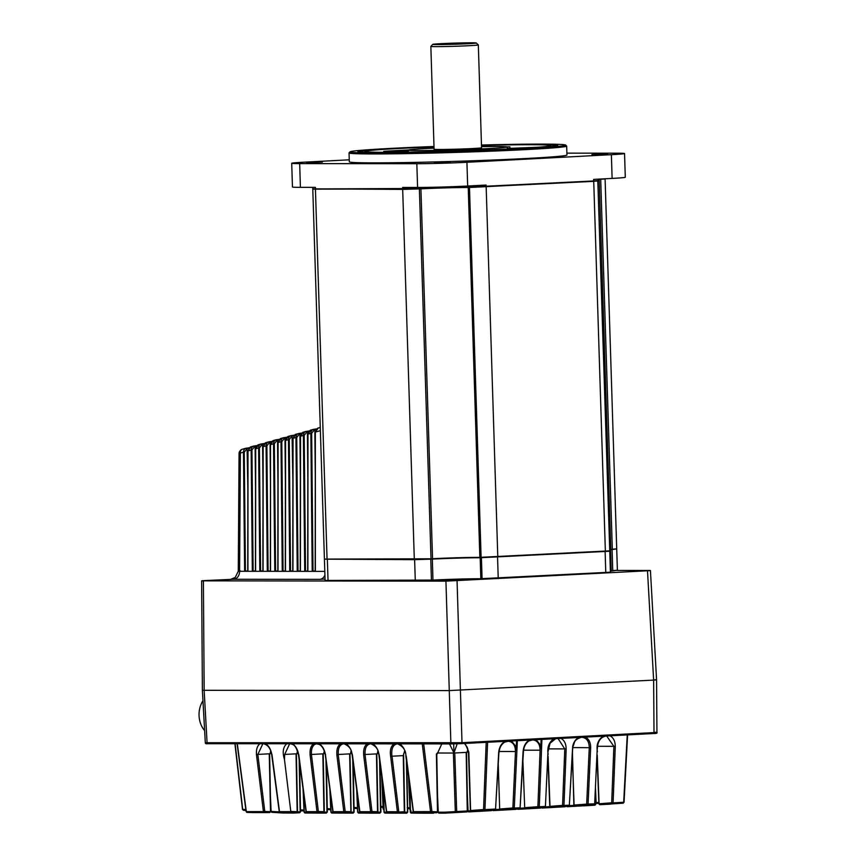 <?xml version="1.0" encoding="UTF-8"?>
<svg xmlns="http://www.w3.org/2000/svg" width="856" height="856" viewBox="0 0 856 856"><rect width="100%" height="100%" fill="white"/><g stroke="black" fill="none" stroke-linecap="round" stroke-linejoin="round"><path stroke-width="1.28" d="M481.479 145.017A107.888 2.825 178.2 0 1 541.559 144.108A107.888 2.825 178.2 0 1 565.613 145.06L566.629 146.012A108.873 2.846 178.2 0 1 566.672 146.087L566.95 154.989A108.873 2.846 178.2 0 1 494.543 159.954A108.873 2.846 178.2 0 1 373.623 162.854A108.873 2.846 178.2 0 1 349.312 161.827L349.034 152.924A108.873 2.846 178.2 0 1 349.066 152.85L350.029 151.833A107.888 2.825 178.2 0 1 433.992 146.504M566.672 146.087A108.873 2.846 178.2 0 1 494.265 151.052A108.873 2.846 178.2 0 1 373.344 153.952A108.873 2.846 178.2 0 1 349.034 152.924M322.38 162.137L306.555 162.779L322.38 162.137M450.17 162.244L434.356 162.886L450.17 162.244M607.717 153.952L591.903 154.594L607.717 153.952M565.613 145.06A107.888 2.825 178.2 0 1 495.228 149.993A107.888 2.825 178.2 0 1 374.072 152.924A107.888 2.825 178.2 0 1 350.029 151.833M481.479 145.231A99.97 2.622 178.2 0 1 557.705 145.445A99.97 2.622 178.2 0 1 520.758 148.57A99.97 2.622 178.2 0 1 416.07 152.208A99.97 2.622 178.2 0 1 357.936 151.726A99.97 2.622 178.2 0 1 394.873 148.463A99.97 2.622 178.2 0 1 434.003 146.718M349.248 159.804L304.897 162.137A35.631 0.931 -1.8 0 0 291.714 163.271A35.631 0.931 -1.8 0 0 299.675 163.614L416.829 163.721A35.631 0.931 -1.8 0 0 466.927 162.276L611.366 154.679A35.631 0.931 -1.8 0 0 624.548 153.534A35.631 0.931 -1.8 0 0 616.588 153.203L566.897 153.149M416.829 163.721L417.578 187.453A35.631 0.931 -1.8 0 0 467.676 186.019L466.927 162.276M312.729 187.357L312.772 188.834L315.425 188.941L420.906 188.459A33.651 0.877 178.2 0 1 468.221 187.1L593.722 180.958L598.109 180.595L598.066 179.15M417.578 187.453L402.62 187.443L402.994 189.401L312.782 188.834M315.746 189.326L315.372 187.357L300.413 187.346L299.675 163.614M291.714 163.271L292.463 187.015A35.631 0.931 -1.8 0 0 300.413 187.346M611.366 154.679L612.115 178.412A35.631 0.931 -1.8 0 0 625.287 177.267L624.548 153.534M612.115 178.412L593.668 179.386L593.486 181.354L468.542 187.485A34.047 0.888 -1.8 0 0 420.671 188.855L402.994 189.401M485.93 187.025L486.112 185.046L467.676 186.019M604.925 178.786L598.911 179.471A34.047 0.888 -1.8 0 0 598.087 179.514M598.109 180.595L593.486 181.354M597.809 180.916L609.75 550.836L479.852 557.363A33.651 0.877 -1.8 0 0 432.548 558.711L431.007 558.797L419.387 188.941L313.103 189.144M419.387 188.941L420.917 188.855A33.651 0.877 -1.8 0 1 468.232 187.496L469.473 187.496L481.104 557.363M598.13 180.98L469.473 187.496M604.775 178.947L599.168 179.471A33.651 0.877 -1.8 0 0 598.087 179.525M431.007 558.797L324.413 559.086L312.782 189.23M605.096 179.011L616.716 548.867L610.788 549.327A33.651 0.877 -1.8 0 0 609.707 549.392M610.414 572.204L480.847 579.095A34.047 0.888 -1.8 0 0 432.976 580.475L415.299 581.01L325.087 580.454L433.211 580.079A33.651 0.877 178.2 0 1 480.526 578.72L610.424 572.193L609.761 551.232L479.863 557.759A33.651 0.877 -1.8 0 0 432.558 559.107L414.325 559.674L324.734 559.15M610.382 570.749A33.651 0.877 178.2 0 1 611.462 570.695L617.379 570.235L611.216 571.08A34.047 0.888 -1.8 0 0 610.392 571.134M616.395 548.953L610.799 549.723A33.651 0.877 -1.8 0 0 609.718 549.787M617.379 570.235L616.727 549.263M324.424 559.482L325.087 580.454M205.312 742.74L462.005 742.708A0.952 0.599 87 0 1 461.448 743.639L451.636 743.918A0.952 0.738 -89.9 0 1 451.604 743.918L207.848 743.703A0.952 0.738 -89.9 0 1 207.815 743.703C206.093 743.95 205.258 743.629 205.312 742.74L202.38 690.3L449.09 690.589L653.631 680.092C657.012 679.899 657.408 679.782 654.787 679.76C657.419 679.782 657.034 679.889 653.642 680.092L449.09 690.589L202.38 690.3L201.631 580.85L445.933 581.138L647.5 570.792C650.892 570.599 651.277 570.481 648.666 570.46L650.432 570.535L656.573 679.835L656.937 732.351C657.504 733.207 656.349 733.592 653.46 733.528A0.952 0.599 -93 0 0 654.005 732.597C657.472 732.404 657.857 732.297 655.161 732.265M240.472 570.92C237.861 571.23 237.572 571.359 239.594 571.305A7.918 6.153 -89.9 0 1 233.699 579.266L204.563 580.593C201.171 580.785 200.786 580.903 203.396 580.924L204.156 690.375L207.077 742.805A0.952 0.738 -89.9 0 0 207.815 743.703L451.604 743.918A0.952 0.738 -89.9 0 1 450.866 743.029L445.933 581.138M230.96 579.202L235.207 577.468L238.278 571.273L239.059 453.445L239.766 453.102A3.959 3.445 70.7 0 1 241.948 449.357L241.948 449.357C239.98 450.598 239.017 451.957 239.059 453.445M617.197 570.438L648.666 570.46M261.615 443.9L262.043 444.478L259.411 447.956L258.608 447.956C258.779 445.559 259.785 444.2 261.615 443.9L263.637 444.285M258.459 444.788L255.73 448.769M255.42 571.038L255.57 448.769L257.966 444.863L261.08 443.997M254.243 445.987L256.169 446.372M255.42 570.899L253.13 571.016L251.942 450.042L251.14 450.053C251.311 447.645 252.317 446.286 254.157 445.987L255.12 446.532L255.516 487.289M253.611 446.083L250.284 447.014L247.887 450.919L247.737 571.027M250.776 446.928L248.015 450.919L247.93 571.016L244.623 571.038L245.426 571.005L244.27 452.182L243.468 452.193C243.639 449.785 244.645 448.437 246.475 448.137L248.486 448.523M247.737 570.899L245.426 571.005M315.179 570.963L313.007 571.07L311.659 433.339L310.856 433.35C311.038 430.943 312.044 429.594 313.874 429.295L315.939 429.669M317.276 428.803L313.917 429.284L314.837 429.83L315.286 475.615M310.76 430.161L308.032 434.142M307.7 571.08L307.871 434.142L310.268 430.236L313.328 429.38M306.502 431.37L308.47 431.756M307.7 570.952L305.528 571.059L304.201 435.426L303.399 435.437C303.57 433.029 304.575 431.681 306.405 431.381L307.379 431.927L307.818 477.07M309.808 430.889L306.405 431.381M303.291 432.248L300.563 436.228M300.231 571.08L300.392 436.228L302.799 432.323L305.86 431.467M300.231 570.952L298.038 571.059L296.732 437.512L295.93 437.523C296.101 435.115 297.107 433.767 298.937 433.468L300.991 433.842M292.763 571.07L292.923 438.325L295.32 434.42L298.99 433.457L299.91 434.013L300.349 478.536M298.402 433.553L298.937 433.468M295.823 434.334L293.052 438.325L292.955 571.048L289.745 571.07L290.548 571.048L289.264 439.599L288.461 439.61C288.643 437.202 289.638 435.854 291.479 435.554L293.522 435.929M292.763 570.941L290.548 571.048M288.344 436.432L285.615 440.412M285.294 571.059L285.455 440.412L287.851 436.507L290.933 435.651M284.096 437.63L286.054 438.026M285.294 570.931L283.069 571.048L281.795 441.685L280.993 441.696C281.175 439.289 282.18 437.94 284.01 437.641L284.973 438.186L285.401 481.457M283.464 437.737L280.383 438.593L278.147 442.499M280.875 438.518L277.986 442.499L277.825 571.059M276.638 439.716L278.585 440.112M277.825 570.931L275.589 571.038L274.337 443.772L273.535 443.783C273.717 441.375 274.723 440.027 276.552 439.727L277.515 440.273L277.933 482.912M279.955 439.235L276.552 439.727M273.406 440.605L270.507 444.585L270.55 571.038L267.297 571.048L268.099 571.027L266.879 445.869L266.077 445.869C266.248 443.462 267.254 442.113 269.084 441.814L271.117 442.199M270.357 571.048L270.507 444.585L272.914 440.68L276.007 439.824M270.357 570.92L268.099 571.027M268.538 441.91L265.435 442.777L263.199 446.672M265.938 442.691L263.038 446.682L262.888 571.048M262.888 570.909L259.807 571.048L258.608 447.956L255.698 448.769L255.612 571.016L253.13 571.016M242.205 449.282A3.959 3.445 70.7 0 0 241.948 449.357L242.398 449.218A3.959 3.028 74.4 0 0 240.386 453.049L239.766 453.102M249.888 447.645L247.063 448.095L247.844 488.797M261.711 443.9L265.028 443.419M269.18 441.814L270.057 442.359L270.464 484.378M294.881 435.062L292.067 435.511L292.87 479.991M318.239 428.075L315.34 432.055L315.361 571.07L313.007 571.07M315.179 571.091L315.34 432.055L317.736 428.15L320.272 427.444M312.205 571.091L310.856 433.35L308 434.142L307.893 571.07L305.528 571.059M304.725 571.091L303.399 435.437L300.531 436.239L300.424 571.059L298.038 571.059M289.745 571.07L288.461 439.61L285.583 440.412L285.487 571.048L283.069 571.048M282.266 571.07L280.993 441.696L278.114 442.499L278.018 571.038L275.589 571.038M267.297 571.048L266.077 445.869L263.166 446.682L263.081 571.027L259.807 571.048M324.916 575.114A7.918 6.153 -89.9 0 1 319.716 579.341L233.699 579.266M325.034 579.063L319.716 579.341M599.104 803.731L599.938 804.704L610.531 804.148A0.995 0.621 87 0 1 610.521 804.148L599.928 804.704A0.995 0.621 -93 0 0 599.938 804.704L623.147 803.174L623.831 802.158L623.147 803.174M550.001 806.309L550.825 807.294A0.995 0.621 87 0 1 550.793 807.294A0.995 0.77 -89.9 0 1 550.001 806.352L562.574 805.389L563.409 806.32L556.197 807.005L568.812 806.042L569.497 805.015L568.812 806.042A0.995 0.621 -93 0 0 569.358 805.175L572.814 746.421M468.072 810.921L470.447 810.825M465.097 743.447L468.831 752.039L470.607 810.536L471.431 811.477L495.014 809.926L495.699 808.909L495.003 809.926A0.995 0.621 -93 0 0 495.56 809.059L498.909 752.392M404.663 750.808L403.262 755.623L392.037 756.212L391.845 755.099C391.342 748.251 393.214 744.495 397.462 743.832M467.847 749.011L467.141 752.338L453.969 753.034L457.179 743.811M453.701 743.896L453.915 752.114M413.459 811.627L431.927 811.606L431.285 812.59L436.86 812.761L437.491 811.788L436.389 753.954L437.234 753.911L441.803 743.907M449.507 743.918L453.969 753.034L437.234 753.013M283.069 813.007L271.812 812.333L299.546 812.761A0.995 0.621 -93 0 0 300.156 811.788L300.306 811.745M282.255 812.066L283.004 813.007L294.057 813.061L294.667 812.077M305.025 813.018L326.339 813.104L315.65 813.093L326.339 813.104L327.11 812.087M331.079 812.077L331.09 812.109A0.995 0.77 90.1 0 0 331.85 813.05L331.818 813.05M358.621 813.072L379.936 813.147L369.246 813.147L379.936 813.147L380.706 812.13M404.599 812.183L407.36 812.194L406.728 813.179L395.665 813.104L396.296 812.119M406.354 759.882L407.499 812.151M406.782 763.103L407.724 812.162L406.728 813.179L384.943 813.093M327.281 809.541L330.758 809.755L327.281 809.551M491.9 810.375L492.735 810.354L491.9 810.375M517.409 808.802A0.995 0.77 -89.9 0 0 518.073 809.295A0.995 0.77 -89.9 0 1 518.073 809.295L535.15 808.342L534.326 807.401M541.227 807.037L540.51 808.064L527.135 808.824L518.126 809.295L517.313 808.353M354.052 808.374L357.508 808.578L354.052 808.374M316.378 812.055L315.746 813.029A0.995 0.77 90.1 0 1 315.147 812.654M324.21 812.119L327.334 812.098L326.393 763.028M303.056 789.082L304.062 812.077L305.046 813.018A0.995 0.77 -89.9 0 1 304.287 812.087L306.255 812.087M329.86 789.114L330.865 812.098L331.839 813.05L353.132 813.125L353.903 812.109M341.951 812.676A0.995 0.77 -89.9 0 0 342.539 813.061L343.17 812.077M369.974 812.098L369.343 813.082A0.995 0.77 90.1 0 1 368.743 812.708M377.806 812.162L380.92 812.141L379.989 763.081M357.883 812.098L359.841 812.13M467.344 811.67L468.179 811.649L467.344 811.67M409.714 785.123L410.527 812.151A0.995 0.77 90.1 0 0 411.287 813.104L411.265 813.104M409.425 782.983L410.302 812.151L411.287 813.104L422.843 813.189L433.532 813.2L434.153 812.216M433.532 813.2L411.287 813.104L433.532 813.2L434.516 812.194M596.118 802.457L596.118 802.489A0.995 0.77 90.1 0 0 596.964 803.42L598.868 803.42L596.878 803.431L595.894 802.479L595.626 796.422M584.691 805.421A0.995 0.621 -93 0 1 584.263 805.753L570.899 806.523L584.263 805.753L583.439 804.822M566.522 806.224A0.995 0.77 -89.9 0 0 567.186 806.716A0.995 0.77 -89.9 0 1 567.186 806.716L570.899 806.523L567.239 806.705L566.415 805.774M551.692 807.529L545.871 807.839A3713.125 2335.938 -93 0 0 559.236 807.08L565.067 806.769A0.995 0.621 -93 0 0 565.559 806.298M535.589 808.01A0.995 0.621 87 0 1 535.15 808.342L540.51 808.064L541.441 807.058M271.876 812.333L270.881 811.392L279.356 811.895M288.354 812.633A0.995 0.77 -89.9 0 0 288.943 813.007L289.574 812.034M252.659 812.601L269.726 812.612A0.995 0.77 -89.9 0 1 269.715 812.612L252.659 812.601A0.995 0.77 -89.9 0 1 252.648 812.601L264.14 812.44L264.782 811.456L270.357 811.638L269.715 812.612L264.14 812.44A0.995 0.77 -89.9 0 1 263.402 811.606L264.782 811.456L257.827 754.404M269.244 753.804L270.496 811.595M285.765 812.633L296.508 812.644L297.289 811.616M280.147 812.44L285.797 812.633A0.995 0.77 -89.9 0 1 285.797 812.633L296.518 812.644A0.995 0.77 90.1 0 0 296.518 812.644L297.514 811.627L296.401 753.815M279.463 811.509L279.484 811.627A0.995 0.77 90.1 0 0 280.222 812.451L296.508 812.644M312.568 812.654L323.3 812.665A0.995 0.77 -89.9 0 1 323.3 812.665L324.092 811.638M306.951 812.472L312.59 812.654A0.995 0.77 90.1 0 0 312.622 812.654L323.322 812.665L317.736 812.483L318.379 811.509L323.942 811.681L322.84 753.858M333.744 812.494L344.529 812.505L345.182 811.531L350.746 811.702L350.104 812.686L344.529 812.505A0.995 0.77 -89.9 0 1 343.791 811.681L345.182 811.531L338.216 754.478M349.633 753.879L350.885 811.67M333.059 811.552L333.08 811.67A0.995 0.77 90.1 0 0 333.819 812.505L350.104 812.686A0.995 0.77 -89.9 0 1 350.104 812.686L351.11 811.681L349.997 753.858M376.437 753.901L377.539 811.734L376.897 812.708L371.333 812.537L371.975 811.552L377.689 811.691M360.547 812.515L376.897 812.708A0.995 0.77 -89.9 0 1 376.897 812.708L377.903 811.702L376.8 753.89M359.862 811.574L359.873 811.691A0.995 0.77 90.1 0 0 360.611 812.526L371.333 812.537A0.995 0.77 -89.9 0 1 370.595 811.702L371.975 811.552L365.02 754.5M387.34 812.537L392.979 812.729A0.995 0.77 90.1 0 0 393.011 812.729L403.711 812.74L404.481 811.713M386.655 811.606L386.677 811.723A0.995 0.77 90.1 0 0 387.415 812.547L404.332 811.755L403.262 755.623M556.229 807.005L556.197 807.005A0.995 0.621 -93 0 0 556.197 807.005L550.761 807.294L549.777 806.341L547.958 758.641M597.113 757.496L598.89 803.752L599.928 804.704A0.995 0.621 -93 0 1 599.906 804.704A0.995 0.77 -89.9 0 1 599.104 803.763L611.687 802.8L612.511 803.741A0.995 0.621 87 0 0 613.078 802.875L624.056 802.243L627.598 734.887M595.476 788.579L595.776 804.191L594.845 805.196A0.995 0.621 -93 0 0 595.412 804.223L595.562 804.18M541.506 807.55A0.995 0.77 87.1 0 0 542.201 808.032A3713.125 2335.938 -93 0 0 545.871 807.839A3713.125 2335.938 -93 0 0 559.236 807.08A0.995 0.621 -93 0 0 559.663 806.748M437.726 804.736L438.058 812.194L439.01 813.147L444.992 813.147L439.032 813.147A0.995 0.77 -89.9 0 1 438.272 812.205L444.211 812.205L444.992 813.147L466.713 811.948L449.678 812.9M468.863 811.895A0.995 0.77 -89.9 0 1 468.831 811.895L491.269 810.653L468.885 811.884L468.072 810.953L467.323 793.94M510.893 809.305A0.995 0.621 -93 0 1 510.465 809.648L497.101 810.407L510.465 809.648L509.641 808.706M493.409 810.6A0.995 0.77 -89.9 0 1 493.388 810.6L497.101 810.407L493.441 810.6L492.617 809.658M384.141 809.904L383.863 808.984M383.349 808.941L382.011 778.318M410.976 810.76L410.238 809.819M410.185 809.787L408.815 778.35M421.398 812.751A0.995 0.77 90.1 0 0 421.987 813.114L422.618 812.141M404.16 752.51L405.209 752.467M243.468 810.268L245.961 810.472L243.382 810.268L242.697 809.327L245.843 809.583M306.266 811.531L306.277 811.649A0.995 0.77 90.1 0 0 307.015 812.472L317.736 812.483A0.995 0.77 -89.9 0 1 316.998 811.659L318.379 811.509L311.424 754.457M378.855 754.553L386.452 811.691L387.394 812.547L403.69 812.74A0.995 0.77 90.1 0 0 403.711 812.74L398.126 812.558A0.995 0.77 -89.9 0 1 397.387 811.734L398.768 811.574L392.027 756.223L390.646 756.415L397.387 811.734L386.677 811.723L379.155 754.51M414.144 812.569L436.86 812.761A0.995 0.77 90.1 0 0 436.87 812.761L437.865 811.755L436.753 753.933M515.483 751.279L512.872 807.989L499.669 809.006L501.124 809.904L506.955 809.605L519.571 808.631L520.255 807.615L519.549 808.631A0.995 0.621 -93 0 0 520.116 807.764L523.465 751.097M564.789 748.893L562.574 805.389L563.965 805.453A0.995 0.621 87 0 1 563.409 806.32L556.207 807.005M581.524 737.284C586.542 737.679 589.121 741.125 589.27 747.609L586.67 804.105L594.663 803.838L593.347 804.747L580.775 805.71M613.902 746.314L611.687 802.8L613.078 802.875L615.293 746.272M444.211 812.205L467.654 810.942L466.713 811.948L467.654 810.942L466.531 752.37M454.782 752.98L453.391 753.023L455.306 811.563L456.13 812.505A0.995 0.621 -93 0 0 456.697 811.52L454.782 752.991M485.085 810.001L485.908 810.932A0.995 0.621 87 0 0 486.347 810.6M491.986 809.637L491.269 810.653L492.2 809.648M377.86 750.969L377.346 753.858L365.084 754.5C364.731 747.973 366.593 744.41 370.659 743.811M378.309 752.37L377.464 752.413M351.067 750.947L350.543 753.836L338.281 754.478C337.927 747.951 339.789 744.378 343.866 743.778M351.516 752.349L350.671 752.392M324.264 750.926L323.75 753.804L311.488 754.457C311.092 749.781 312.108 746.475 314.559 744.549L316.388 743.8L319.791 744.56A0.995 0.674 -59.7 0 1 319.491 744.495L319.491 744.495A0.995 0.674 -59.7 0 1 319.235 743.8C322.423 745.886 324.478 749.46 325.408 754.51L325.558 754.468M324.724 752.317L323.868 752.37M297.471 750.894L296.946 753.783L284.684 754.425L289.638 743.778M525.488 808.642L544.106 807.336L525.488 808.642L524.696 807.7L537.889 806.684L538.724 807.625A0.995 0.621 87 0 0 539.28 806.759L545.422 806.438L544.138 807.336L530.88 808.353M486.187 742.334L483.554 809.541L470.607 810.536A0.995 0.77 -89.9 0 0 471.367 811.477A0.995 0.77 -89.9 0 1 471.367 811.477A0.995 0.621 -93 0 0 471.421 811.477L495.003 809.926M242.708 809.412L235.111 743.725M297.92 752.296L297.075 752.338M271.277 752.863L270.196 752.863M270.667 750.873L270.154 753.762L257.891 754.404L262.846 743.746M246.999 812.419L247.063 812.419A0.995 0.77 90.1 0 1 246.325 811.595L263.402 811.606L256.436 754.446L257.891 754.404M246.314 811.477L237.305 743.725M256.436 754.446L256.5 754.446C256.126 749.396 257.281 745.822 259.935 743.746M271.962 754.414L279.484 811.627L290.815 811.638L284.46 759.443L284.684 754.425M290.815 811.638L290.933 812.462M314.559 744.549A0.995 0.749 55.6 0 1 313.542 743.8C310.889 745.876 309.733 749.449 310.097 754.489L311.488 754.457M310.033 754.489L316.998 811.659L306.277 811.649L298.765 754.446M325.408 754.51L333.08 811.67L343.791 811.681L336.825 754.521L338.281 754.478M336.825 754.521L336.89 754.521C336.526 749.46 337.671 745.897 340.346 743.821M352.362 754.489L359.873 811.691L370.595 811.702L363.618 754.543L365.084 754.5M363.618 754.543L363.693 754.543C363.319 749.482 364.474 745.918 367.138 743.843M406.247 756.233L413.469 811.745A0.995 0.77 90.1 0 0 414.208 812.569L431.285 812.59A0.995 0.77 90.1 0 1 430.547 811.755L422.265 743.885M483.554 809.541L484.945 809.615A0.995 0.621 87 0 1 484.389 810.482L483.554 809.541M519.571 808.631L506.955 809.605A0.995 0.621 -93 0 0 506.955 809.605L501.124 809.904A3713.125 2335.938 -93 0 0 513.707 808.941L519.549 808.631M499.669 809.006A0.995 0.621 87 0 1 499.669 808.963L498.267 764.44M540.115 749.749L537.889 806.684L539.28 806.759L541.923 739.402M545.422 806.438L548.065 749.792M566.18 748.85L563.965 805.453L569.358 805.175L572.664 746.453C573.552 742.323 575.521 739.317 578.592 737.465M572.75 747.588L590.661 747.684L588.061 804.191A0.995 0.621 87 0 1 587.505 805.057A3713.125 2335.938 87 0 1 574.922 806.02A0.995 0.77 -89.9 0 1 574.087 805.079A0.995 0.77 85.9 0 0 574.922 806.02L580.753 805.71A0.995 0.621 87 0 1 580.743 805.71L574.911 806.02A0.995 0.621 -93 0 0 574.922 806.02L573.873 805.068L572.461 753.152M574.087 805.079L586.67 804.105A0.995 0.77 85.4 0 0 587.505 805.057L580.743 805.71M594.663 803.838L597.295 747.192M606.669 735.989L613.827 746.314L615.218 746.272C615.218 741.243 613.495 737.754 610.028 735.807M613.827 746.314L597.402 746.293M437.491 811.788L431.927 811.606L423.666 743.853M558.091 738.546L564.714 748.893L566.116 748.861C566.126 743.875 564.425 740.387 561.022 738.396M564.714 748.893L548.161 748.882M522.92 761.369L524.696 807.7M529.329 740.697L532.999 739.884L535.321 740.515A0.995 0.621 -64.4 0 0 536.198 739.702L540.853 745.608L541.131 739.445M535.321 740.515C538.531 742.291 540.093 745.523 540.008 750.198L540.853 745.608M523.241 751.087L523.166 751.119C523.637 746.058 525.702 742.366 529.361 740.055L529.062 740.836M504.922 741.992L508.346 741.243L510.668 741.81A0.995 0.621 -65.4 0 0 511.535 740.996L516.264 746.913L515.43 751.493L499.134 751.482M510.668 741.81C513.921 743.554 515.505 746.785 515.43 751.493M487.588 742.259L484.945 809.615L495.56 809.059L498.695 752.403C499.166 747.309 501.252 743.618 504.965 741.35A0.995 0.535 61.6 0 1 504.815 742.098L504.815 742.098A0.995 0.535 61.6 0 1 504.655 742.131M516.553 740.74L516.264 746.913M532.999 739.884L529.222 740.804C525.862 742.901 523.958 746.336 523.53 751.087M523.615 750.188L540.008 750.198M468.393 751.45L467.183 751.45M654.455 733.239C656.766 733.26 656.434 733.357 653.438 733.528L461.47 743.639M481.489 145.285A97.991 2.568 178.2 0 1 533.876 144.514A97.991 2.568 178.2 0 1 555.726 145.37A97.991 2.568 178.2 0 1 491.793 149.854A97.991 2.568 178.2 0 1 381.755 152.518A97.991 2.568 178.2 0 1 359.916 151.523A97.991 2.568 178.2 0 1 434.003 146.772M481.489 145.413A93.037 2.44 178.2 0 1 530.035 144.718A93.037 2.44 178.2 0 1 550.815 145.595A93.037 2.44 178.2 0 1 488.937 149.832A93.037 2.44 178.2 0 1 385.596 152.315A93.037 2.44 178.2 0 1 364.827 151.437A93.037 2.44 178.2 0 1 434.003 146.911M481.532 146.633A49.488 1.295 178.2 0 1 496.234 146.494A49.488 1.295 178.2 0 1 507.287 146.965A49.488 1.295 178.2 0 1 474.374 149.222A49.488 1.295 178.2 0 1 419.408 150.538A49.488 1.295 178.2 0 1 408.355 150.067A49.488 1.295 178.2 0 1 434.046 148.131M408.355 150.067L408.419 152.047A49.488 1.295 -1.8 0 0 408.526 152.133M408.462 149.982A93.037 2.44 -1.8 0 0 383.755 151.351L408.376 150.838M537.557 147.264L507.33 148.473M507.287 146.965L507.341 148.944A49.488 1.295 178.2 0 1 507.244 149.03M507.201 146.89L509.919 146.836A93.037 2.44 -1.8 0 0 507.169 146.879M408.419 151.897L402.93 152.208M458.367 43.485L449.582 43.849L458.367 43.485M437.619 44.576A21.775 0.567 -1.8 0 0 462.08 43.988A21.775 0.567 -1.8 0 0 476.278 42.993A21.775 0.567 -1.8 0 0 471.431 42.8A21.775 0.567 -1.8 0 0 447.517 43.367A21.775 0.567 -1.8 0 0 432.772 44.362A21.775 0.567 -1.8 0 0 437.619 44.576M476.278 42.993L478.322 44.908A23.754 0.621 178.2 0 1 478.333 44.919A23.754 0.621 178.2 0 1 469.548 45.678A23.754 0.621 178.2 0 1 436.153 46.641A23.754 0.621 178.2 0 1 430.846 46.417A23.754 0.621 178.2 0 1 430.857 46.395L432.772 44.362M478.333 44.919L481.564 147.767A23.754 0.621 178.2 0 1 472.78 148.527A23.754 0.621 178.2 0 1 447.613 149.393A23.754 0.621 178.2 0 1 434.078 149.265L430.846 46.417M202.968 700.818A21.379 16.617 88.5 0 0 199.063 715.712A21.379 16.617 88.5 0 0 204.638 730.628M419.13 188.941L419.333 187.453M420.874 187.443L420.671 188.855M468.179 185.987L468.542 187.485M469.43 185.923L469.784 187.485M327.056 559.193L315.436 189.337M402.684 189.411L414.304 559.278M468.232 187.496L479.852 557.363M432.548 558.711L420.917 188.855M497.796 556.882L486.176 187.025M593.732 181.354L605.363 551.221M599.168 179.471L610.788 549.327M600.698 179.386L612.318 549.252M481.393 557.363L482.089 579.105M498.235 578.635L497.561 556.892M605.117 551.232L605.791 572.974M610.542 549.338L611.216 571.08M612.083 549.263L612.757 571.005M328.051 580.935L327.356 559.193M414.604 559.278L415.299 581.01M431.445 580.55L430.761 558.808M480.152 557.363L480.847 579.095M432.976 580.475L432.301 558.733M457.061 580.817L462.005 742.708L654.005 732.597L653.642 680.092M647.5 570.792L653.631 680.092M251.942 450.042L254.574 446.575M244.27 452.182L246.903 448.715M311.659 433.339L314.302 429.873M304.201 435.426L306.833 431.959M296.732 437.512L299.365 434.046M289.264 439.599L291.896 436.132M281.795 441.685L284.438 438.219M274.337 443.772L276.98 440.305M266.879 445.869L269.512 442.392M262.995 485.834L262.589 444.446L262.043 444.478M260.609 571.027L259.411 447.956M247.02 448.105L249.963 447.635M254.703 445.955L257.635 445.495M262.161 443.868L265.103 443.408M269.629 441.782L272.561 441.311M277.098 439.695L280.03 439.224M284.556 437.609L287.488 437.138M292.024 435.522L294.956 435.051M299.482 433.425L302.425 432.965M306.951 431.338L309.883 430.878M314.42 429.252L317.351 428.792M252.327 571.038L251.14 450.053L248.015 450.919M244.623 571.038L243.468 452.193L240.386 453.049L239.594 571.305L324.799 571.38M297.235 571.08L295.93 437.523L293.052 438.325M274.787 571.059L273.535 443.783L270.646 444.596M320.369 430.686L315.479 432.055M541.163 807.08L542.158 808.032A0.995 0.77 -89.9 0 1 541.495 807.55M574.087 805.036L572.322 755.773M467.494 802.917L467.847 810.942L468.831 811.895A0.995 0.77 -89.9 0 1 468.072 810.953M492.403 809.648L493.388 810.6A0.995 0.77 -89.9 0 1 492.724 810.108M413.416 812.151L410.527 812.151A0.995 0.77 90.1 0 0 410.527 812.162M301.184 810.793A3713.125 2335.938 -93 0 0 304.019 810.974L301.119 810.793A0.995 0.77 93.6 0 0 301.184 810.793M383.317 788.13L384.205 812.141A0.995 0.77 90.1 0 0 384.965 813.093L395.665 813.104A0.995 0.77 -89.9 0 1 395.065 812.729M380.834 807.272A3713.125 2335.938 -93 0 0 383.06 807.401L380.834 807.272M300.499 810.29A0.995 0.77 93.6 0 0 301.119 810.793L300.189 809.84M300.488 809.851L303.976 810.065M325.965 759.807L326.96 812.119L326.339 813.104M351.003 812.141L353.763 812.151L352.758 759.839M330.191 791.586L331.09 812.109L333.048 812.109M396.039 813.168L384.965 813.093L383.98 812.141L383.017 785.84M356.652 789.136L357.658 812.13L358.643 813.072A0.995 0.77 -89.9 0 1 357.883 812.13L356.984 791.607M379.561 759.861L380.556 812.173L379.936 813.147M384.205 812.141L386.634 812.141M408.205 808.642A3713.125 2335.938 -93 0 0 409.917 808.706L408.151 808.642A0.995 0.77 92.3 0 0 408.205 808.642M542.201 808.032L542.201 808.032A3713.125 2335.938 -93 0 0 545.871 807.839L542.158 808.032M516.446 809.091A3713.125 2335.938 -93 0 0 517.431 809.059L516.446 809.091M541.003 807.583A0.995 0.621 87 0 1 540.51 808.064L527.135 808.824M559.236 807.08A0.995 0.77 -93.5 0 1 558.69 806.823M383.028 806.491L380.813 806.363M297.471 811.927L300.156 811.788L299.161 759.786M285.829 812.633A0.995 0.77 -89.9 0 1 285.808 812.633L280.212 812.451L279.259 811.595L271.662 754.457M339.425 812.676A0.995 0.77 -89.9 0 1 339.383 812.676L350.115 812.686M366.218 812.697A0.995 0.77 -89.9 0 1 366.186 812.697L376.918 812.708M569.55 805.614L573.927 805.378M594.438 804.276L595.412 804.223L595.209 793.683M595.498 788.29L596.118 802.489L598.836 802.489M549.83 806.63L545.186 806.887M409.874 807.786L407.638 807.7M407.649 808.364A0.995 0.77 92.3 0 0 408.151 808.642L407.21 807.69M439.032 813.147L444.981 813.147M354.042 807.476L357.466 807.69M520.309 808.203L524.728 807.968M304.287 812.087L303.388 791.554M327.26 808.653L330.726 808.867M271.106 811.402L270.41 795.609M290.805 811.456L297.15 811.659L296.037 753.836M597.242 755.067L599.104 803.763M419.772 812.751L419.804 812.751A0.995 0.77 -89.9 0 1 419.782 812.751L414.197 812.569L413.245 811.713L405.883 756.372C406.097 750.659 403.326 746.475 397.548 743.832M466.167 752.392L467.28 810.964A0.995 0.621 87 0 1 466.713 811.948L444.681 813.168M491.761 810.183A0.995 0.621 87 0 1 491.269 810.653L477.894 811.424M495.752 809.498L499.744 809.284M516.757 808.353L515.826 809.359A0.995 0.621 -93 0 0 516.318 808.888M548.086 756.212L550.001 806.352M517.366 740.697L514.263 808.075L512.872 807.989A0.995 0.77 85.4 0 0 513.707 808.941A0.995 0.621 87 0 0 514.263 808.075L520.116 807.764L523.102 751.119M627.245 734.908L623.682 802.307A0.995 0.621 87 0 1 623.125 803.174M438.272 812.205L437.555 795.759M548.182 754.329C546.973 747.63 548.846 742.441 553.8 738.771M468.478 752.05L470.383 810.525L471.421 811.477A0.995 0.621 -93 0 0 471.431 811.477L482.024 810.921A0.995 0.621 87 0 1 482.014 810.921L495.014 809.926M265.649 743.746C268.827 745.843 270.892 749.417 271.812 754.457M286.739 743.768C283.026 747.149 282.266 752.37 284.46 759.443M292.442 743.778C295.63 745.865 297.685 749.439 298.616 754.478M346.027 743.821C349.216 745.918 351.281 749.482 352.212 754.532M372.831 743.843C376.019 745.94 378.074 749.503 379.005 754.553M393.921 743.864C390.85 746.346 389.758 750.53 390.646 756.415M399.645 743.875C403.337 746.368 405.487 750.562 406.119 756.437M585.472 737.102C588.971 739.07 590.704 742.601 590.661 747.684M603.138 736.171C598.066 739.766 596.161 744.945 597.424 751.718M451.604 743.918L461.448 743.639A0.952 0.599 87 0 1 461.427 743.639L653.46 733.528M406.375 152.036L406.333 150.891M396.499 151.052L396.542 152.272M393.139 152.293L393.097 151.052M383.788 152.315L383.755 151.351M509.962 148.398L509.919 146.836M245.94 448.234L242.398 449.218M254.2 445.987L257.56 445.505M269.126 441.803L272.486 441.332M284.053 437.63L287.413 437.159M298.99 433.457L302.35 432.976M567.186 806.716L566.201 805.764M518.073 809.295L517.088 808.353M353.132 813.125L354.127 812.119L353.186 763.06M565.067 806.769L565.998 805.764M299.589 763.006L300.531 811.755L299.589 812.761L294.079 813.05M271.812 812.333L270.881 811.392L270.582 804.587M269.726 812.612L270.721 811.606L269.619 753.783M323.322 812.665L324.306 811.659L323.204 753.836M298.455 754.478L306.063 811.616L307.004 812.472L312.579 812.654M325.259 754.51L332.856 811.638L333.797 812.505L339.372 812.676M366.175 812.697L360.601 812.526L359.648 811.67L352.051 754.532M594.845 805.196L583.696 805.849M384.077 809.904L383.135 808.963L381.68 775.846M410.934 810.76L409.971 809.819L408.483 775.878M403.711 812.74L404.706 811.723L403.593 753.901M419.804 812.751L436.87 812.761M515.826 809.359L502.451 810.129M234.897 743.725L242.483 809.391L243.382 810.268M252.638 812.601L247.052 812.419L246.111 811.563L237.08 743.725M316.474 743.8L319.491 744.495C322.391 746.368 324.285 749.706 325.194 754.5M548.097 751.386L550.066 743.201L555.694 738.675M508.346 741.243L504.815 742.098C501.413 744.164 499.487 747.588 499.059 752.381M263.231 743.714C267.81 744.699 270.592 748.283 271.598 754.446M290.034 743.736C293.362 744.527 295.609 744.485 298.391 754.478M343.952 743.789C349.088 745.897 351.773 749.482 351.987 754.521M370.744 743.811C375.891 745.929 378.566 749.503 378.78 754.543M581.427 737.294C573.242 740.023 574.965 742.484 573.028 746.421M597.338 748.786C597.681 741.168 600.698 736.898 606.38 735.989M464.508 743.479L467.237 747.342L468.467 752.05M359.916 151.523L359.413 152.058M555.726 145.37L556.261 145.873"/></g></svg>
